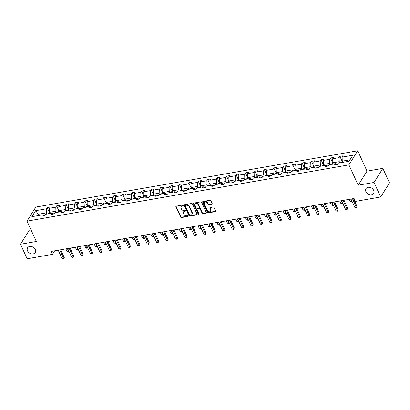 <?xml version="1.0" encoding="UTF-8"?>
<svg xmlns="http://www.w3.org/2000/svg" width="410" height="410" viewBox="0 0 410 410"><rect width="100%" height="100%" fill="white"/><g stroke="black" fill="none" stroke-linecap="round" stroke-linejoin="round"><path stroke-width="0.61" d="M365.93 191.711A4.5 3.459 -148 0 0 369.733 194.699A4.5 3.459 -148 0 0 373.623 193.417A4.5 3.459 -148 0 0 373.679 190.358A4.5 3.459 -148 0 0 369.876 187.375A4.5 3.459 -148 0 0 365.992 188.651A4.5 3.459 -148 0 0 365.93 191.711M27.521 250.879A4.5 3.459 -148 0 0 31.319 253.862A4.5 3.459 -148 0 0 35.209 252.58A4.5 3.459 -148 0 0 35.27 249.521A4.5 3.459 -148 0 0 31.467 246.538A4.5 3.459 -148 0 0 27.578 247.814A4.5 3.459 -148 0 0 27.521 250.879M183.162 205.384A0.482 0.369 -148 0 0 182.563 205.056L176.249 206.158A0.692 0.533 -148 0 0 175.916 206.835L180.62 217.1A0.692 0.533 -148 0 0 181.476 217.566L187.79 216.465A0.482 0.369 -148 0 0 187.421 215.665L186.606 215.809A2.209 1.696 -148 0 1 183.87 214.317L183.475 213.461A2.209 1.696 -148 0 1 183.506 211.96A2.209 1.696 -148 0 1 184.541 211.304L185.361 211.16A0.482 0.369 -148 0 0 184.992 210.361L184.177 210.504A2.209 1.696 -148 0 1 181.44 209.013L181.046 208.157A2.209 1.696 -148 0 1 181.076 206.655A2.209 1.696 -148 0 1 182.112 205.999L182.932 205.856A0.482 0.369 -148 0 0 183.162 205.384M211.873 204.277A0.692 0.533 -148 0 0 212.206 203.601L210.889 200.721A0.692 0.533 -148 0 0 210.033 200.254L203.022 201.479A0.692 0.533 -148 0 0 202.689 202.156L207.388 212.421A0.692 0.533 -148 0 0 208.244 212.887L215.255 211.662A0.692 0.533 -148 0 0 215.588 210.991L213.994 207.511A0.692 0.533 -148 0 0 213.138 207.045L210.14 207.568A0.692 0.533 -148 0 0 209.807 208.239L210.596 209.966A1.845 1.42 -148 0 1 210.571 211.222A1.845 1.42 -148 0 1 208.977 211.75A1.845 1.42 -148 0 1 207.419 210.525L204.323 203.765A1.845 1.42 -148 0 1 204.349 202.509A1.845 1.42 -148 0 1 205.943 201.981A1.845 1.42 -148 0 1 207.501 203.206L208.019 204.334A0.692 0.533 -148 0 0 208.874 204.8L211.873 204.277L212.113 203.893A0.692 0.533 -148 0 0 212.262 203.847M358.217 185.217L374.048 182.45L380.7 196.979L389.5 182.891L382.848 168.361L367.017 171.129L357.704 150.788L348.905 164.876L358.217 185.217L367.017 171.129M31.011 229.872L29.3 230.174L20.5 244.257L36.331 241.49L27.019 221.149L348.905 164.876M20.5 244.257L27.152 258.787L52.429 254.369L54.627 250.843M380.7 196.979L355.424 201.397L354.091 198.491L51.096 251.463L52.429 254.369M192.408 203.949A0.692 0.533 -148 0 0 191.552 203.483L184.541 204.713A0.692 0.533 -148 0 0 184.208 205.384L188.907 215.655A0.692 0.533 -148 0 0 189.763 216.121L196.774 214.896A0.692 0.533 -148 0 0 197.107 214.22L192.408 203.949M193.781 203.093L200.792 201.869A0.692 0.533 -148 0 1 201.648 202.335L206.348 212.605A0.692 0.533 -148 0 1 206.015 213.277L203.017 213.805A0.692 0.533 -148 0 1 202.161 213.338L200.254 209.172A0.692 0.533 -148 0 0 199.398 208.705L197.405 209.054A0.692 0.533 -148 0 0 197.072 209.73L199.06 214.061A0.482 0.369 -148 0 1 198.225 214.21L193.448 203.77A0.692 0.533 -148 0 1 193.781 203.093M374.048 182.45L382.848 168.361M349.094 161.248L338.378 163.124L337.584 164.395L334.555 164.928L335.354 163.651L328.933 164.774L328.138 166.05L325.109 166.578L325.909 165.302L319.492 166.424L318.693 167.7L315.669 168.228L316.464 166.952L310.047 168.074L309.248 169.35L306.224 169.878L307.018 168.602L300.602 169.725L299.807 171.001L296.779 171.529L297.578 170.252L291.156 171.375L290.362 172.651L287.333 173.184L288.133 171.908L281.716 173.03L280.917 174.301L277.893 174.834L278.687 173.558L272.271 174.68L271.476 175.957L268.447 176.484L269.242 175.208L262.825 176.331L262.031 177.607L259.002 178.135L259.802 176.859L253.38 177.981L252.586 179.257L249.557 179.785L250.356 178.509L243.94 179.631L243.14 180.907L240.116 181.435L240.911 180.159L234.494 181.281L233.7 182.558L230.671 183.085L231.465 181.814L225.049 182.937L224.255 184.208L221.226 184.741L222.025 183.465L215.609 184.587L214.809 185.863L211.78 186.391L212.58 185.115L206.163 186.237L205.364 187.513L202.34 188.041L203.135 186.765L196.718 187.888L195.924 189.164L192.895 189.692L193.689 188.415L187.273 189.538L186.478 190.814L183.449 191.342L184.249 190.066L177.832 191.188L177.033 192.464L174.004 192.992L174.803 191.721L168.387 192.838L167.587 194.114L164.564 194.647L165.358 193.371L158.942 194.494L158.147 195.765L155.118 196.298L155.913 195.022L149.496 196.144L148.702 197.42L145.673 197.948L146.472 196.672L140.056 197.794L139.256 199.07L136.228 199.598L137.027 198.322L130.611 199.445L129.811 200.721L126.787 201.248L127.582 199.972L121.165 201.095L120.371 202.371L117.342 202.899L118.136 201.628L111.72 202.745L110.925 204.021L107.897 204.554L108.696 203.278L102.28 204.4L101.48 205.671L98.451 206.204L99.251 204.928L92.834 206.051L92.035 207.327L89.011 207.855L89.805 206.578L83.389 207.701L82.594 208.977L79.566 209.505L80.36 208.229L73.944 209.351L73.149 210.627L70.12 211.155L70.92 209.879L64.503 211.001L63.704 212.277L60.675 212.805L61.474 211.529L55.058 212.652L54.258 213.928L51.235 214.456L52.029 213.185L45.612 214.307L44.818 215.578L41.789 216.111L42.584 214.835L31.872 216.705L35.629 210.694L46.345 208.818L47.14 207.542L50.169 207.014L49.369 208.29L55.786 207.168L56.585 205.892L59.614 205.364L58.814 206.64L65.231 205.518L66.03 204.241L69.054 203.714L68.26 204.99L74.676 203.867L75.471 202.591L78.5 202.063L77.705 203.334L84.122 202.212L84.916 200.941L87.945 200.408L87.145 201.684L93.562 200.562L94.361 199.286L97.39 198.758L96.591 200.034L103.007 198.911L103.807 197.635L106.831 197.107L106.036 198.384L112.453 197.261L113.247 195.985L116.276 195.457L115.482 196.733L121.898 195.611L122.692 194.335L125.721 193.807L124.922 195.083L131.338 193.961L132.138 192.685L135.167 192.157L134.367 193.428L140.784 192.31L141.583 191.034L144.607 190.501L143.813 191.777L150.229 190.655L151.023 189.384L154.052 188.851L153.258 190.127L159.674 189.005L160.469 187.729L163.498 187.201L162.698 188.477L169.115 187.355L169.914 186.078L172.943 185.551L172.144 186.827L178.56 185.704L179.36 184.428L182.383 183.9L181.589 185.176L188.005 184.054L188.8 182.778L191.829 182.25L191.034 183.521L197.451 182.404L198.245 181.128L201.274 180.595L200.475 181.871L206.891 180.748L207.691 179.477L210.719 178.945L209.92 180.221L216.336 179.098L217.136 177.822L220.16 177.294L219.365 178.57L225.782 177.448L226.576 176.172L229.605 175.644L228.811 176.92L235.227 175.798L236.022 174.522L239.05 173.994L238.251 175.27L244.667 174.147L245.467 172.871L248.496 172.343L247.696 173.62L254.113 172.497L254.912 171.221L257.936 170.693L257.142 171.964L263.558 170.842L264.353 169.571L267.382 169.038L266.587 170.314L273.004 169.192L273.798 167.915L276.827 167.388L276.027 168.664L282.444 167.541L283.243 166.265L286.272 165.737L285.473 167.013L291.889 165.891L292.689 164.615L295.712 164.087L294.918 165.363L301.335 164.241L302.129 162.965L305.158 162.437L304.363 163.713L310.78 162.591L311.574 161.314L314.603 160.787L313.804 162.058L320.22 160.94L321.02 159.664L324.049 159.131L323.249 160.407L329.666 159.285L330.465 158.009L333.489 157.481L332.694 158.757L339.111 157.635L339.905 156.359L342.934 155.831L342.14 157.107L352.851 155.231L349.094 161.248M357.704 150.788L35.819 207.065L27.019 221.149M333.361 164L332.812 162.796L339.229 161.673L339.777 162.878M339.229 161.673L339.111 157.635M332.812 162.796L332.694 158.757M337.338 164.441L335.354 163.651M323.915 165.65L323.367 164.446L329.784 163.329L330.337 164.528M329.784 163.329L329.666 159.285M323.367 164.446L323.249 160.407M327.892 166.091L325.909 165.302M314.475 167.3L313.922 166.101L320.343 164.979L320.892 166.178M320.343 164.979L320.22 160.94M313.922 166.101L313.804 162.058M318.447 167.741L316.464 166.952M305.03 168.951L304.481 167.751L310.898 166.629L311.446 167.828M310.898 166.629L310.78 162.591M304.481 167.751L304.363 163.713M309.002 169.391L307.018 168.602M295.584 170.601L295.036 169.402L301.452 168.279L302.001 169.479M301.452 168.279L301.335 164.241M295.036 169.402L294.918 165.363M299.561 171.042L297.578 170.252M286.139 172.256L285.591 171.052L292.007 169.93L292.561 171.134M292.007 169.93L291.889 165.891M285.591 171.052L285.473 167.013M290.116 172.697L288.133 171.908M276.699 173.907L276.145 172.702L282.567 171.58L283.115 172.784M282.567 171.58L282.444 167.541M276.145 172.702L276.027 168.664M280.671 174.347L278.687 173.558M267.253 175.557L266.705 174.352L273.121 173.235L273.67 174.434M273.121 173.235L273.004 169.192M266.705 174.352L266.587 170.314M271.225 175.998L269.242 175.208M257.808 177.207L257.26 176.008L263.676 174.885L264.224 176.085M263.676 174.885L263.558 170.842M257.26 176.008L257.142 171.964M261.785 177.648L259.802 176.859M248.363 178.857L247.814 177.658L254.231 176.536L254.784 177.735M254.231 176.536L254.113 172.497M247.814 177.658L247.696 173.62M252.34 179.298L250.356 178.509M238.922 180.508L238.369 179.308L244.79 178.186L245.339 179.385M244.79 178.186L244.667 174.147M238.369 179.308L238.251 175.27M242.894 180.948L240.911 180.159M229.477 182.163L228.929 180.959L235.345 179.836L235.893 181.041M235.345 179.836L235.227 175.798M228.929 180.959L228.811 176.92M233.454 182.604L231.465 181.814M220.032 183.813L219.483 182.609L225.9 181.486L226.448 182.691M225.9 181.486L225.782 177.448M219.483 182.609L219.365 178.57M224.009 184.254L222.025 183.465M210.591 185.463L210.038 184.259L216.454 183.142L217.008 184.341M216.454 183.142L216.336 179.098M210.038 184.259L209.92 180.221M214.563 185.904L212.58 185.115M201.146 187.114L200.592 185.914L207.014 184.792L207.562 185.991M207.014 184.792L206.891 180.748M200.592 185.914L200.475 181.871M205.118 187.554L203.135 186.765M191.701 188.764L191.152 187.565L197.569 186.442L198.117 187.642M197.569 186.442L197.451 182.404M191.152 187.565L191.034 183.521M195.678 189.205L193.689 188.415M182.255 190.414L181.707 189.215L188.123 188.093L188.672 189.292M188.123 188.093L188.005 184.054M181.707 189.215L181.589 185.176M186.232 190.855L184.249 190.066M172.815 192.064L172.261 190.865L178.678 189.743L179.232 190.947M178.678 189.743L178.56 185.704M172.261 190.865L172.144 186.827M176.787 192.51L174.803 191.721M163.37 193.72L162.816 192.515L169.238 191.393L169.786 192.597M169.238 191.393L169.115 187.355M162.816 192.515L162.698 188.477M167.341 194.161L165.358 193.371M153.924 195.37L153.376 194.166L159.792 193.043L160.341 194.248M159.792 193.043L159.674 189.005M153.376 194.166L153.258 190.127M157.901 195.811L155.913 195.022M144.479 197.02L143.93 195.821L150.347 194.699L150.895 195.898M150.347 194.699L150.229 190.655M143.93 195.821L143.813 191.777M148.456 197.461L146.472 196.672M135.039 198.671L134.485 197.471L140.902 196.349L141.455 197.548M140.902 196.349L140.784 192.31M134.485 197.471L134.367 193.428M139.01 199.111L137.027 198.322M125.593 200.321L125.04 199.122L131.461 197.999L132.01 199.198M131.461 197.999L131.338 193.961M125.04 199.122L124.922 195.083M129.565 200.762L127.582 199.972M116.148 201.971L115.599 200.772L122.016 199.649L122.564 200.854M122.016 199.649L121.898 195.611M115.599 200.772L115.482 196.733M120.125 202.417L118.136 201.628M106.702 203.626L106.154 202.422L112.571 201.3L113.119 202.504M112.571 201.3L112.453 197.261M106.154 202.422L106.036 198.384M110.679 204.067L108.696 203.278M97.262 205.277L96.709 204.072L103.125 202.95L103.679 204.154M103.125 202.95L103.007 198.911M96.709 204.072L96.591 200.034M101.234 205.717L99.251 204.928M87.817 206.927L87.263 205.723L93.685 204.605L94.233 205.805M93.685 204.605L93.562 200.562M87.263 205.723L87.145 201.684M91.789 207.368L89.805 206.578M78.371 208.577L77.823 207.378L84.24 206.256L84.788 207.455M84.24 206.256L84.122 202.212M77.823 207.378L77.705 203.334M82.349 209.018L80.36 208.229M68.926 210.227L68.378 209.028L74.794 207.906L75.343 209.105M74.794 207.906L74.676 203.867M68.378 209.028L68.26 204.99M72.903 210.668L70.92 209.879M59.486 211.878L58.932 210.678L65.349 209.556L65.902 210.755M65.349 209.556L65.231 205.518M58.932 210.678L58.814 206.64M63.458 212.318L61.474 211.529M50.04 213.533L49.487 212.329L55.909 211.206L56.457 212.411M55.909 211.206L55.786 207.168M49.487 212.329L49.369 208.29M54.012 213.974L52.029 213.185M38.842 215.491L38.289 214.286L46.463 212.857L47.012 214.061M46.463 212.857L46.345 208.818M35.629 210.694L38.289 214.286L37.382 215.742M350.007 159.792L342.258 161.145L342.806 162.35M44.572 215.624L42.584 214.835M342.258 161.145L342.14 157.107M49.507 212.713L47.14 207.542M58.953 211.063L56.585 205.892M68.398 209.413L66.03 204.241M77.838 207.762L75.471 202.591M87.284 206.112L84.916 200.941M96.729 204.457L94.361 199.286M106.175 202.806L103.807 197.635M115.615 201.156L113.247 195.985M125.06 199.506L122.692 194.335M134.506 197.856L132.138 192.685M143.951 196.205L141.583 191.034M153.391 194.55L151.023 189.384M162.837 192.9L160.469 187.729M172.282 191.25L169.914 186.078M181.727 189.599L179.36 184.428M191.168 187.949L188.8 182.778M200.613 186.299L198.245 181.128M210.058 184.649L207.691 179.477M219.504 182.993L217.136 177.822M228.944 181.343L226.576 176.172M238.389 179.693L236.022 174.522M247.835 178.042L245.467 172.871M257.28 176.392L254.912 171.221M266.72 174.742L264.353 169.571M276.166 173.087L273.798 167.915M285.611 171.436L283.243 166.265M295.056 169.786L292.689 164.615M304.497 168.136L302.129 162.965M313.942 166.486L311.574 161.314M323.387 164.835L321.02 159.664M332.833 163.18L330.465 158.009M342.273 161.53L339.905 156.359M183.193 205.471A0.482 0.369 -148 0 1 183.167 205.477L182.353 205.615A2.209 1.696 -148 0 0 181.312 206.271L181.076 206.655M183.506 211.96L183.741 211.58A2.209 1.696 -148 0 1 184.782 210.924L185.597 210.781A0.482 0.369 -148 0 0 185.622 210.776M176.1 206.209A0.692 0.533 -148 0 0 176.156 206.455L180.856 216.721A0.692 0.533 -148 0 0 181.712 217.187L188.026 216.085A0.482 0.369 -148 0 0 188.052 216.08M184.392 204.759A0.692 0.533 -148 0 0 184.444 205.005L189.148 215.27A0.692 0.533 -148 0 0 189.999 215.737L197.015 214.512A0.692 0.533 -148 0 0 197.164 214.466M185.561 205.395A0.482 0.369 -148 0 0 185.325 205.866L189.451 214.881A0.482 0.369 -148 0 0 190.05 215.209L190.911 215.055A2.209 1.696 -148 0 0 191.952 214.399A2.209 1.696 -148 0 0 191.977 212.898L189.159 206.737A2.209 1.696 -148 0 0 186.422 205.246L185.561 205.395L185.797 205.015A0.482 0.369 -148 0 0 185.571 205.159L185.335 205.538M191.952 214.399L192.187 214.02A2.209 1.696 -148 0 0 192.218 212.518L191.977 212.898M185.797 205.015L186.658 204.862A2.209 1.696 -148 0 1 189.394 206.358L192.218 212.518M197.082 209.259L197.323 208.88A0.692 0.533 -148 0 1 197.646 208.675L199.634 208.326A0.692 0.533 -148 0 1 200.49 208.792L202.397 212.954A0.692 0.533 -148 0 0 203.252 213.42L206.256 212.898A0.692 0.533 -148 0 0 206.404 212.846M193.633 203.145A0.692 0.533 -148 0 0 193.684 203.391L198.466 213.83A0.482 0.369 -148 0 0 199.086 214.148M198.276 204.851A1.845 1.42 -148 0 0 196.713 203.626A1.845 1.42 -148 0 0 195.119 204.149A1.845 1.42 -148 0 0 195.093 205.405L196.185 207.788A0.692 0.533 -148 0 0 197.041 208.254L199.034 207.906A0.692 0.533 -148 0 0 199.368 207.234L198.276 204.851L198.512 204.472A1.845 1.42 -148 0 0 196.954 203.247A1.845 1.42 -148 0 0 195.36 203.77L195.119 204.149M199.357 207.701L199.593 207.322A0.692 0.533 -148 0 0 199.603 206.85L199.368 207.234M198.512 204.472L199.603 206.85M204.349 202.509L204.585 202.125A1.845 1.42 -148 0 1 206.179 201.602A1.845 1.42 -148 0 1 207.742 202.827L208.254 203.954A0.692 0.533 -148 0 0 209.11 204.421L212.113 203.893M210.571 211.222L210.812 210.842A1.845 1.42 -148 0 0 210.832 209.587L210.596 209.966M209.992 207.614A0.692 0.533 -148 0 0 210.043 207.86L210.832 209.587M202.873 201.53A0.692 0.533 -148 0 0 202.924 201.771L207.629 212.042A0.692 0.533 -148 0 0 208.48 212.508L215.496 211.283A0.692 0.533 -148 0 0 215.645 211.232M49.656 212.687L48.057 213.646A1.86 0.902 80.1 0 0 47.944 213.897M49.789 213.677L49.067 213.8M65.856 248.88L66.917 251.207L68.429 250.94L67.368 248.619M68.772 250.981L68.501 251.489L67.896 251.596L66.917 251.207M68.501 251.489L68.619 250.643M59.737 249.951L63.673 258.556L62.161 258.818L58.22 250.218M60.69 249.787L64.267 257.603L63.745 259.105L62.161 258.818M64.267 257.603L63.745 259.105M59.096 211.037L57.502 211.996A1.86 0.902 80.1 0 0 57.39 212.247M59.235 212.026L58.507 212.149M75.296 247.23L76.362 249.552L77.874 249.29L76.813 246.969M78.218 249.331L77.946 249.839L77.341 249.946L76.362 249.552M77.946 249.839L78.059 248.993M68.542 209.387L66.948 210.345A1.86 0.902 80.1 0 0 66.835 210.596M68.68 210.371L67.952 210.499M84.742 245.58L85.808 247.901L87.32 247.64L86.254 245.313M87.658 247.681L87.391 248.188L86.787 248.296L85.808 247.901M87.391 248.188L87.504 247.343M69.177 248.301L73.118 256.906L71.606 257.167L67.665 248.568M70.136 248.132L73.713 255.953L73.19 257.454L71.606 257.167M73.713 255.953L73.19 257.454M78.623 246.651L82.564 255.251L81.047 255.517L77.111 246.912M79.576 246.482L83.158 254.302L82.63 255.804L81.047 255.517M83.158 254.302L82.63 255.804M77.987 207.737L76.393 208.695A1.86 0.902 80.1 0 0 76.28 208.941M78.125 208.721L77.398 208.849M94.187 243.929L95.248 246.251L96.765 245.99L95.699 243.663M97.103 246.026L96.832 246.538L96.227 246.641L95.248 246.251M96.832 246.538L96.95 245.687M88.068 245.001L92.004 253.6L90.492 253.867L86.556 245.262M89.021 244.832L92.599 252.647L92.076 254.149L90.492 253.867M92.599 252.647L92.076 254.149M87.432 206.086L85.833 207.04A1.86 0.902 80.1 0 0 85.721 207.291M87.566 207.07L86.843 207.199M103.633 242.279L104.693 244.601L106.205 244.334L105.144 242.013M106.549 244.375L106.277 244.888L105.672 244.99L104.693 244.601M106.277 244.888L106.395 244.037M97.513 243.345L101.449 251.95L99.937 252.217L95.996 243.612M98.467 243.181L102.044 250.997L101.521 252.498L99.937 252.217M102.044 250.997L101.521 252.498M96.873 204.431L95.279 205.389A1.86 0.902 80.1 0 0 95.166 205.641M97.011 205.42L96.283 205.548M113.073 240.629L114.139 242.951L115.651 242.684L114.59 240.362M115.994 242.725L115.722 243.232L115.118 243.34L114.139 242.951M115.722 243.232L115.835 242.387M106.954 241.695L110.895 250.3L109.383 250.561L105.442 241.961M107.912 241.531L111.489 249.347L110.966 250.848L109.383 250.561M111.489 249.347L110.966 250.848M106.318 202.781L104.724 203.739A1.86 0.902 80.1 0 0 104.611 203.99M106.456 203.77L105.729 203.898M122.518 238.974L123.584 241.3L125.096 241.034L124.03 238.712M125.434 241.075L125.168 241.582L124.558 241.69L123.584 241.3M125.168 241.582L125.281 240.737M116.399 240.045L120.34 248.65L118.823 248.911L114.887 240.311M117.352 239.881L120.935 247.696L120.407 249.198L118.823 248.911M120.935 247.696L120.407 249.198M115.763 201.131L114.17 202.089A1.86 0.902 80.1 0 0 114.057 202.34M115.897 202.12L115.174 202.243M131.964 237.323L133.024 239.65L134.541 239.384L133.475 237.062M134.88 239.425L134.608 239.932L134.003 240.04L133.024 239.65M134.608 239.932L134.726 239.086M125.844 238.394L129.78 246.999L128.268 247.261L124.332 238.661M126.798 238.225L130.375 246.046L129.852 247.548L128.268 247.261M130.375 246.046L129.852 247.548M125.209 199.48L123.61 200.439A1.86 0.902 80.1 0 0 123.497 200.69M125.342 200.464L124.614 200.592M141.409 235.673L142.47 237.995L143.982 237.733L142.921 235.407M144.325 237.774L144.053 238.282L143.449 238.389L142.47 237.995M144.053 238.282L144.171 237.436M135.29 236.744L139.226 245.344L137.714 245.61L133.773 237.006M136.243 236.575L139.82 244.396L139.297 245.897L137.714 245.61M139.82 244.396L139.297 245.897M134.649 197.83L133.055 198.788A1.86 0.902 80.1 0 0 132.942 199.04M134.787 198.814L134.06 198.942M150.849 234.023L151.915 236.344L153.427 236.083L152.366 233.756M153.77 236.124L153.499 236.631L152.894 236.734L151.915 236.344M153.499 236.631L153.612 235.781M144.095 196.18L142.501 197.133A1.86 0.902 80.1 0 0 142.388 197.384M144.233 197.164L143.505 197.292M160.295 232.373L161.361 234.694L162.873 234.428L161.806 232.106M163.211 234.469L162.944 234.981L162.334 235.084L161.361 234.694M162.944 234.981L163.057 234.13M153.54 194.53L151.946 195.483A1.86 0.902 80.1 0 0 151.833 195.734M153.673 195.514L152.95 195.642M169.74 230.722L170.801 233.044L172.318 232.777L171.252 230.456M172.656 232.818L172.385 233.326L171.78 233.433L170.801 233.044M172.385 233.326L172.502 232.48M162.985 192.874L161.386 193.833A1.86 0.902 80.1 0 0 161.273 194.084M163.118 193.863L162.391 193.991M179.185 229.067L180.246 231.394L181.758 231.127L180.697 228.806M182.101 231.168L181.83 231.676L181.225 231.783L180.246 231.394M181.83 231.676L181.948 230.83M172.425 191.224L170.832 192.182A1.86 0.902 80.1 0 0 170.719 192.433M172.564 192.213L171.836 192.336M188.626 227.417L189.692 229.743L191.203 229.477L190.143 227.155M191.547 229.518L191.275 230.025L190.671 230.133L189.692 229.743M191.275 230.025L191.388 229.18M181.871 189.574L180.277 190.532A1.86 0.902 80.1 0 0 180.164 190.783M182.009 190.558L181.281 190.686M198.071 225.766L199.137 228.088L200.649 227.827L199.583 225.505M200.987 227.868L200.721 228.375L200.111 228.483L199.137 228.088M200.721 228.375L200.833 227.529M191.316 187.923L189.722 188.882A1.86 0.902 80.1 0 0 189.61 189.133M191.449 188.907L190.727 189.036M207.516 224.116L208.577 226.438L210.094 226.176L209.028 223.85M210.433 226.217L210.161 226.725L209.556 226.827L208.577 226.438M210.161 226.725L210.279 225.879M200.762 186.273L199.163 187.226A1.86 0.902 80.1 0 0 199.05 187.478M200.895 187.257L200.167 187.385M216.962 222.466L218.023 224.788L219.534 224.521L218.474 222.199M219.878 224.562L219.606 225.075L219.001 225.177L218.023 224.788M219.606 225.075L219.724 224.224M210.202 184.623L208.608 185.576A1.86 0.902 80.1 0 0 208.495 185.827M210.34 185.607L209.612 185.735M226.402 220.816L227.468 223.137L228.98 222.871L227.919 220.549M229.323 222.912L229.052 223.419L228.447 223.527L227.468 223.137M229.052 223.419L229.164 222.574M219.647 182.968L218.053 183.926A1.86 0.902 80.1 0 0 217.941 184.177M219.786 183.957L219.058 184.085M235.847 219.16L236.913 221.487L238.425 221.221L237.359 218.899M238.763 221.262L238.497 221.769L237.887 221.877L236.913 221.487M238.497 221.769L238.61 220.923M144.73 235.094L148.671 243.694L147.159 243.96L143.218 235.355M145.688 234.925L149.266 242.746L148.743 244.242L147.159 243.96M149.266 242.746L148.743 244.242M154.175 233.439L158.116 242.043L156.599 242.31L152.663 233.705M155.129 233.275L158.711 241.09L158.183 242.592L156.599 242.31M158.711 241.09L158.183 242.592M163.621 231.788L167.557 240.393L166.045 240.66L162.109 232.055M164.574 231.624L168.151 239.44L167.628 240.942L166.045 240.66M168.151 239.44L167.628 240.942M173.066 230.138L177.002 238.743L175.49 239.004L171.549 230.405M174.019 229.974L177.597 237.79L177.074 239.291L175.49 239.004M177.597 237.79L177.074 239.291M182.506 228.488L186.447 237.093L184.936 237.354L180.994 228.754M183.465 228.319L187.042 236.139L186.519 237.641L184.936 237.354M187.042 236.139L186.519 237.641M191.952 226.838L195.893 235.437L194.376 235.704L190.44 227.099M192.905 226.668L196.487 234.489L195.959 235.991L194.376 235.704M196.487 234.489L195.959 235.991M201.397 225.187L205.333 233.787L203.821 234.054L199.885 225.449M202.35 225.018L205.928 232.839L205.405 234.335L203.821 234.054M205.928 232.839L205.405 234.335M210.842 223.537L214.778 232.137L213.267 232.403L209.325 223.798M211.796 223.368L215.373 231.184L214.85 232.685L213.267 232.403M215.373 231.184L214.85 232.685M220.283 221.882L224.224 230.487L222.712 230.753L218.771 222.148M221.241 221.718L224.818 229.533L224.296 231.035L222.712 230.753M224.818 229.533L224.296 231.035M229.728 220.231L233.669 228.836L232.152 229.098L228.216 220.498M230.681 220.067L234.264 227.883L233.736 229.385L232.152 229.098M234.264 227.883L233.736 229.385M229.093 181.317L227.499 182.276A1.86 0.902 80.1 0 0 227.386 182.527M229.226 182.306L228.503 182.429M245.293 217.51L246.354 219.837L247.871 219.57L246.805 217.249M248.209 219.611L247.937 220.119L247.332 220.226L246.354 219.837M247.937 220.119L248.055 219.273M239.173 218.581L243.109 227.186L241.598 227.447L237.662 218.848M240.127 218.417L243.704 226.233L243.181 227.734L241.598 227.447M243.704 226.233L243.181 227.734M238.538 179.667L236.939 180.625A1.86 0.902 80.1 0 0 236.826 180.877M238.671 180.656L237.943 180.779M254.738 215.86L255.799 218.181L257.311 217.92L256.25 215.598M257.654 217.961L257.383 218.468L256.778 218.576L255.799 218.181M257.383 218.468L257.5 217.623M248.619 216.931L252.555 225.531L251.043 225.797L247.102 217.197M249.572 216.762L253.149 224.583L252.627 226.084L251.043 225.797M253.149 224.583L252.627 226.084M247.978 178.017L246.384 178.975A1.86 0.902 80.1 0 0 246.272 179.226M248.117 179.001L247.389 179.129M264.178 214.21L265.244 216.531L266.756 216.27L265.695 213.943M267.1 216.311L266.828 216.818L266.223 216.921L265.244 216.531M266.828 216.818L266.941 215.973M258.059 215.281L262 223.88L260.488 224.147L256.547 215.542M259.017 215.112L262.595 222.932L262.072 224.434L260.488 224.147M262.595 222.932L262.072 224.434M257.424 176.367L255.83 177.325A1.86 0.902 80.1 0 0 255.717 177.571M257.562 177.351L256.834 177.479M273.624 212.559L274.69 214.881L276.202 214.614L275.136 212.293M276.54 214.655L276.273 215.168L275.663 215.27L274.69 214.881M276.273 215.168L276.386 214.317M267.505 213.63L271.446 222.23L269.929 222.497L265.993 213.892M268.458 213.461L272.04 221.277L271.512 222.779L269.929 222.497M272.04 221.277L271.512 222.779M266.869 174.716L265.275 175.67A1.86 0.902 80.1 0 0 265.162 175.921M267.002 175.7L266.28 175.828M283.069 210.909L284.13 213.231L285.647 212.964L284.581 210.643M285.985 213.005L285.714 213.518L285.109 213.62L284.13 213.231M285.714 213.518L285.832 212.667M276.95 211.975L280.886 220.58L279.374 220.846L275.438 212.242M277.903 211.811L281.48 219.627L280.958 221.128L279.374 220.846M281.48 219.627L280.958 221.128M276.314 173.061L274.715 174.019A1.86 0.902 80.1 0 0 274.603 174.27M276.448 174.05L275.72 174.178M292.514 209.259L293.575 211.58L295.087 211.314L294.026 208.992M295.431 211.355L295.159 211.862L294.554 211.97L293.575 211.58M295.159 211.862L295.277 211.017M286.395 210.325L290.331 218.93L288.819 219.191L284.878 210.591M287.348 210.161L290.926 217.976L290.403 219.478L288.819 219.191M290.926 217.976L290.403 219.478M285.755 171.411L284.161 172.369A1.86 0.902 80.1 0 0 284.048 172.62M285.893 172.4L285.165 172.528M301.955 207.603L303.021 209.93L304.533 209.664L303.472 207.342M304.876 209.705L304.604 210.212L304 210.32L303.021 209.93M304.604 210.212L304.717 209.366M295.835 208.675L299.777 217.279L298.265 217.541L294.324 208.941M296.789 208.511L300.371 216.326L299.848 217.828L298.265 217.541M300.371 216.326L299.848 217.828M295.2 169.76L293.606 170.719A1.86 0.902 80.1 0 0 293.493 170.97M295.338 170.75L294.611 170.873M311.4 205.953L312.466 208.275L313.978 208.013L312.912 205.692M314.316 208.054L314.05 208.562L313.44 208.669L312.466 208.275M314.05 208.562L314.162 207.716M305.281 207.024L309.222 215.629L307.705 215.891L303.769 207.291M306.234 206.855L309.816 214.676L309.289 216.178L307.705 215.891M309.816 214.676L309.289 216.178M304.645 168.11L303.051 169.069A1.86 0.902 80.1 0 0 302.939 169.32M304.779 169.094L304.056 169.222M320.845 204.303L321.906 206.625L323.423 206.363L322.357 204.036M323.762 206.404L323.49 206.912L322.885 207.019L321.906 206.625M323.49 206.912L323.608 206.066M314.726 205.374L318.662 213.974L317.15 214.24L313.214 205.635M315.68 205.205L319.257 213.026L318.734 214.527L317.15 214.24M319.257 213.026L318.734 214.527M314.091 166.46L312.492 167.418A1.86 0.902 80.1 0 0 312.379 167.664M314.224 167.444L313.496 167.572M330.286 202.653L331.352 204.974L332.864 204.713L331.803 202.386M333.207 204.749L332.935 205.261L332.331 205.364L331.352 204.974M332.935 205.261L333.053 204.411M324.172 203.724L328.108 212.324L326.596 212.59L322.655 203.985M325.125 203.555L328.702 211.37L328.179 212.872L326.596 212.59M328.702 211.37L328.179 212.872M323.531 164.81L321.937 165.763A1.86 0.902 80.1 0 0 321.824 166.014M323.669 165.794L322.942 165.922M339.731 201.002L340.797 203.324L342.309 203.058L341.248 200.736M342.652 203.099L342.381 203.611L341.776 203.714L340.797 203.324M342.381 203.611L342.493 202.76M333.612 202.068L337.553 210.673L336.041 210.94L332.1 202.335M334.565 201.904L338.147 209.72L337.625 211.222L336.041 210.94M338.147 209.72L337.625 211.222M332.976 163.154L331.382 164.113A1.86 0.902 80.1 0 0 331.27 164.364M333.115 164.143L332.387 164.272M349.176 199.352L350.242 201.674L351.754 201.407L350.688 199.086M352.093 201.448L351.826 201.956L351.216 202.063L350.242 201.674M351.826 201.956L351.939 201.11M343.057 200.418L346.998 209.023L345.481 209.29L341.545 200.685M344.01 200.254L347.593 208.07L347.065 209.571L345.481 209.29M347.593 208.07L347.065 209.571M342.422 161.504L340.828 162.462A1.86 0.902 80.1 0 0 340.715 162.714M342.555 162.493L341.832 162.621M352.503 198.768L356.439 207.373L354.927 207.634L350.991 199.034M353.456 198.604L357.033 206.42L356.51 207.921L354.927 207.634M357.033 206.42L356.51 207.921M182.353 205.615L182.112 205.999M185.597 210.781L185.361 211.16M184.782 210.924L184.541 211.304M188.026 216.085L187.79 216.465M181.712 217.187L181.476 217.566M180.856 216.721L180.62 217.1M176.156 206.455L175.916 206.835M183.167 205.477L182.932 205.856M197.015 214.512L196.774 214.896M189.999 215.737L189.763 216.121M189.148 215.27L188.907 215.655M184.444 205.005L184.208 205.384M189.394 206.358L189.159 206.737M186.658 204.862L186.422 205.246M206.256 212.898L206.015 213.277M203.252 213.42L203.017 213.805M202.397 212.954L202.161 213.338M200.49 208.792L200.254 209.172M199.634 208.326L199.398 208.705M197.646 208.675L197.405 209.054M198.466 213.83L198.225 214.21M193.684 203.391L193.448 203.77M209.11 204.421L208.874 204.8M208.254 203.954L208.019 204.334M207.742 202.827L207.501 203.206M210.043 207.86L209.807 208.239M215.496 211.283L215.255 211.662M208.48 212.508L208.244 212.887M207.629 212.042L207.388 212.421M202.924 201.771L202.689 202.156M49.933 213.302L48.088 213.625M59.378 211.652L57.528 211.975M68.824 209.997L66.974 210.32M78.269 208.347L76.419 208.669M87.709 206.696L85.864 207.019M97.155 205.046L95.304 205.369M106.6 203.396L104.75 203.719M116.045 201.746L114.195 202.068M125.486 200.09L123.641 200.413M134.931 198.44L133.081 198.763M144.376 196.79L142.526 197.113M153.822 195.139L151.972 195.462M163.262 193.489L161.417 193.812M172.707 191.839L170.857 192.162M182.153 190.184L180.303 190.512M191.598 188.533L189.748 188.856M201.038 186.883L199.193 187.206M210.484 185.233L208.634 185.556M219.929 183.583L218.079 183.905M229.369 181.932L227.524 182.255M238.815 180.282L236.97 180.605M248.26 178.627L246.41 178.95M257.705 176.976L255.855 177.299M267.146 175.326L265.301 175.649M276.591 173.676L274.746 173.999M286.036 172.026L284.186 172.349M295.482 170.375L293.632 170.698M304.922 168.72L303.077 169.043M314.367 167.07L312.522 167.393M323.813 165.42L321.963 165.742M333.258 163.769L331.408 164.092M342.698 162.119L340.853 162.442"/></g></svg>
